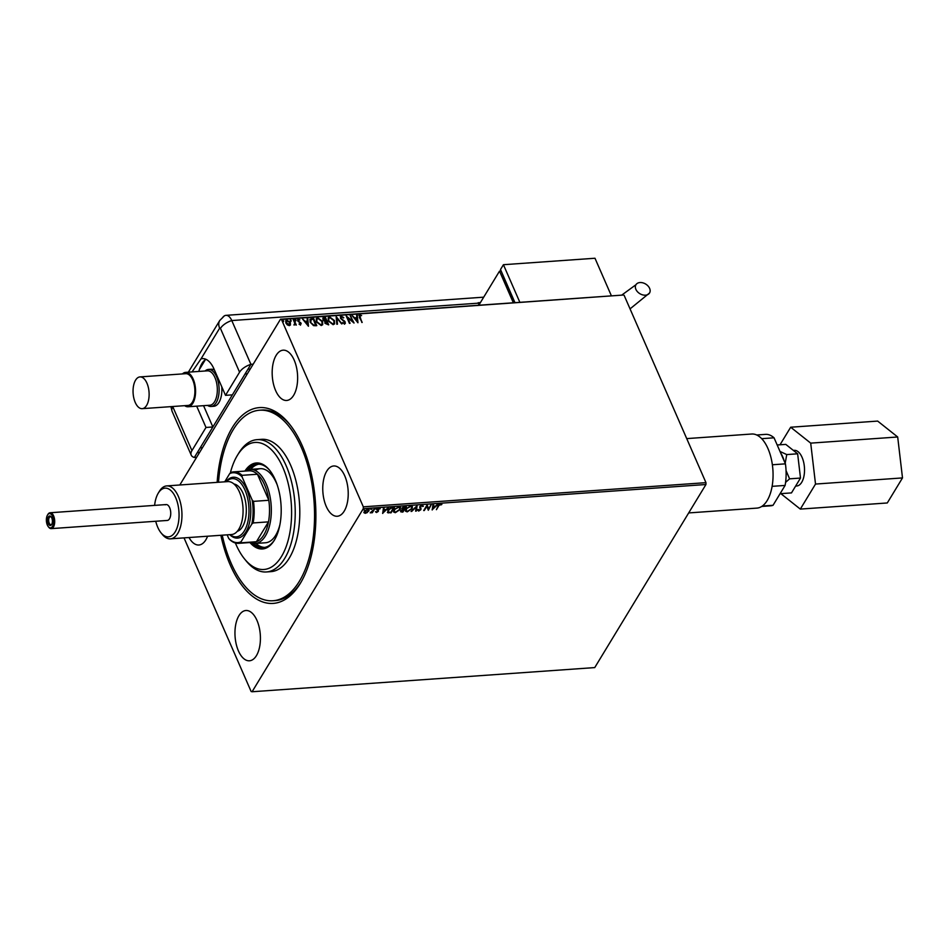 <?xml version="1.0" encoding="UTF-8"?>
<svg xmlns="http://www.w3.org/2000/svg" width="950" height="950" viewBox="0 0 950 950"><rect width="100%" height="100%" fill="white"/><g stroke="black" fill="none" stroke-linecap="round" stroke-linejoin="round"><path stroke-width="1.43" d="M217.134 482.363A98.147 49.246 86 0 1 289.168 423.724A98.147 49.246 86 0 1 302.385 446.061A98.147 49.246 86 0 1 300.414 583.229A98.147 49.246 86 0 1 230.197 564.906A98.147 49.246 86 0 1 220.863 535.278M218.512 482.267A95.499 47.916 86 0 1 249.102 413.369A95.499 47.916 86 0 1 259.576 410.222A95.499 47.916 86 0 1 313.037 491.459A95.499 47.916 86 0 1 283.492 597.609A95.499 47.916 86 0 1 273.018 600.744L275.298 600.59A95.499 47.916 -94 0 0 301.091 582.077M326.218 506.362A25.199 12.647 -94 0 0 337.262 516.254A25.199 12.647 -94 0 0 347.51 501.861A25.199 12.647 -94 0 0 344.755 475.855A25.199 12.647 -94 0 0 333.711 465.975A25.199 12.647 -94 0 0 323.475 480.356A25.199 12.647 -94 0 0 326.218 506.362M189.014 537.534A25.199 12.647 -94 0 0 198.871 545.003A25.199 12.647 -94 0 0 207.587 536.216M238.426 650.904A25.199 12.647 -94 0 0 249.458 660.784A25.199 12.647 -94 0 0 259.706 646.404A25.199 12.647 -94 0 0 256.951 620.386A25.199 12.647 -94 0 0 245.919 610.506A25.199 12.647 -94 0 0 235.671 624.886A25.199 12.647 -94 0 0 238.426 650.904M275.631 390.581A25.199 12.647 -94 0 0 286.674 400.461A25.199 12.647 -94 0 0 296.923 386.08A25.199 12.647 -94 0 0 294.168 360.074A25.199 12.647 -94 0 0 283.124 350.182A25.199 12.647 -94 0 0 272.887 364.574A25.199 12.647 -94 0 0 275.631 390.581M367.365 512.513L365.299 513.309L364.04 512.751L364.337 511.326L367.876 509.058L369.111 509.556L368.849 511.005L367.211 512.133M374.822 508.63L372.329 512.739L370.203 512.822L374.822 508.63M376.544 512.513L375.713 512.014L377.744 511.421L377.221 509.532L379.24 508.25L380.178 508.725L377.851 509.461L378.373 511.349L376.544 512.513L375.535 511.587M377.827 511.053L377.043 510.15M379.24 508.25L380.107 508.559M377.767 508.915L378.456 510.483M393.977 507.288L390.842 512.454L388.027 512.893L387.838 510.34L392.576 507.383L394.44 507.253L391.02 512.869L387.374 512.347M406.351 506.409L402.931 512.026L401.803 512.109L400.805 510.851L402.277 509.604L401.886 508.25L406.351 506.409M400.615 511.789L400.805 510.851M417.133 505.649L416.29 511.088L415.613 511.136L416.254 507.015L411.053 511.456L417.133 505.649M431.098 504.664L428.308 510.245L426.847 506.338L423.688 510.566L427.096 504.949L428.557 508.844L431.098 504.664M438.686 505.934L436.418 509.675L438.104 505.923L440.764 503.844L441.892 504.391L438.508 505.507L436.418 509.675M705.945 484.512L594.736 667.589L252.083 691.754L363.292 508.678L363.316 506.825L705.969 482.659L705.945 484.512L363.292 508.678M432.202 509.972L432.951 504.533L433.628 504.486L433.354 506.231L435.599 506.077L438.188 504.165L432.131 509.794M422.299 505.151L423.356 506.243L422.002 505.721L420.304 506.754L420.897 509.651L418.677 511.064L417.703 510.221L420.268 509.711L419.686 506.789L422.299 505.151L423.356 506.243L422.619 506.089M422.679 506.564L421.372 505.388M420.327 506.053L421.004 508.582M419.235 510.459L418.677 511.064L417.703 510.221M418.392 509.841L419.033 510.483M420.339 509.01L419.686 506.789M412.051 508.678L407.206 511.872L405.472 511.136L405.876 509.141L410.744 505.958L412.431 506.706L412.051 508.678L410.709 509.639M400.14 509.521L395.283 512.703L393.561 511.967L393.965 509.972L398.822 506.801L400.52 507.537L400.14 509.521L398.798 510.483M382.707 513.463L383.444 508.024L384.121 507.977L383.848 509.723L386.092 509.568L388.681 507.656L382.624 513.285M376.532 508.891L375.499 508.963L376.532 508.891M376.117 508.036L375.499 508.963M371.391 508.369L371.806 509.224L370.773 509.295L371.581 508.796M363.684 508.915L364.099 509.77L363.078 509.841L363.874 509.343M363.921 509.354L363.078 509.841M285.712 320.839L286.71 320.387L290.189 323L290.427 324.947L289.346 325.636L287.304 324.864L285.867 323L285.796 320.673L286.912 320.067L290.379 322.679L290.451 325.019M293.942 319.663L296.293 325.054L295.331 324.306L294.096 325.114L294.821 323.38L293.324 319.711L293.942 319.663L295.961 325.078M293.942 324.841L294.821 323.38M300.604 324.841L299.084 324.164L300.556 323.416L297.659 320.91L298.276 319.259L299.868 319.901L298.632 319.924L298.264 320.839L301.162 323.356L300.402 325.161M299.048 323.997L300.081 324.508L300.556 323.416M297.623 319.628L299.868 319.901M298.632 319.924L298.632 321.349M311.695 318.416L313.559 318.286L316.777 325.648L315.566 325.743L313.536 325.613L310.199 322.228L309.985 319.176L313.559 318.286M325.47 317.442L328.688 324.817L324.912 323.202L324.983 321.575L322.893 319.782L323.867 317.561L325.47 317.442L328.367 324.841M322.846 318.084L325.28 317.763M336.253 316.683L342.036 323.867L336.977 318.464L337.476 324.188L336.799 324.235L336.169 316.837M350.218 315.697L354.053 323.024L347.652 317.811L350.051 323.309L349.434 323.344L346.216 315.982L352.616 321.183L350.218 315.697M360.05 315.59L360.026 317.549L362.176 322.454L359.385 317.514L359.718 314.83L361.606 315.578L359.587 316.006M358.957 315.234L361.606 315.578M179.811 484.987L280.511 319.212L623.164 295.046L281.461 319.461L363.316 506.825M624.114 295.296L705.969 482.659M357.96 322.751L352.07 315.566L354.599 317.822L356.844 317.668L356.642 315.246L357.307 315.198L357.96 322.751M340.326 316.777L341.252 316.136L343.758 317.621L341.632 316.884L341.05 318.214L345.277 322.062L344.601 323.891L342.499 322.751L344.268 323.131L344.672 322.133L340.433 318.25L341.252 316.136L340.409 316.599M341.632 316.884L340.86 318.535L341.572 318.927M345.337 323.463L344.601 323.891M342.594 322.584L344.078 323.451L344.672 322.133M334.459 320.577L334.59 323.843L333.129 324.698L328.308 321.041L328.213 317.787L329.686 316.956L334.459 320.577L334.483 323.997M322.549 321.409L322.679 324.686L321.207 325.529L316.397 321.884L316.303 318.618L317.775 317.787L322.549 321.409L322.572 324.829M308.453 326.242L302.563 319.058L305.093 321.314L307.337 321.159L307.135 318.737L307.8 318.689L308.453 326.242M294.892 320.447L295.141 319.794L296.115 320.055L295.866 320.696L295.331 319.473L295.866 320.696M290.166 320.779L290.415 320.126L291.151 321.029L290.605 319.806L291.151 321.029M282.471 321.326L283.694 320.922L283.444 321.575L282.91 320.352L283.444 321.575M252.083 691.754L251.132 691.505L184.015 537.878M281.461 319.461L280.511 319.212M289.999 424.769A95.499 47.916 -94 0 0 261.868 410.067L259.576 410.222M359.86 315.911L361.843 322.478M358.874 315.412L359.527 315.151M352.545 315.839L354.599 317.822M354.397 318.143L356.844 317.668M356.666 315.554L357.307 315.198M357.117 315.519L357.723 322.584M355.193 318.559L356.939 321.29L356.915 318.44L355.193 318.559L357.129 320.969M350.645 315.97L353.614 322.774M349.731 323.332L347.652 317.811M346.465 316.54L352.616 321.183M341.062 316.457L343.556 317.941M341.43 317.205L340.86 318.535L341.43 317.205M341.371 319.247L344.47 320.969M344.268 321.29L345.277 322.062M345.076 322.383L344.399 324.211M344.078 323.451L344.482 322.466L344.078 323.451M336.193 317.169L341.608 323.902M337.25 324.211L336.977 318.464M328.118 317.953L329.686 316.956M329.496 317.276L334.269 320.898M328.724 318.582L328.736 321.326L332.571 324.259L333.842 323.38M328.926 321.005L332.761 323.938L333.949 323.249L333.842 320.625L330.042 317.704L328.807 318.428L328.736 321.326M322.762 318.262L323.677 317.882M324.484 318.298L323.309 320.055L324.282 318.618L323.309 320.055L326.183 321.302L325.185 318.238L323.511 319.734L326.384 320.981M326.396 321.765L325.327 323.463L326.206 322.086L325.327 323.463L327.548 324.425L326.705 321.741L325.517 323.142L327.738 324.104M316.207 318.784L317.775 317.787M317.585 318.108L322.347 321.741M316.813 319.426L316.825 322.169L320.661 325.102L321.931 324.223M317.015 321.848L320.851 324.781L322.026 324.081L321.931 321.456L318.131 318.547L316.896 319.259L316.825 322.169M313.358 318.606L316.445 325.672M309.89 319.343L311.493 318.737M310.84 319.758L310.614 322.501L313.369 325.209L315.637 325.256L313.274 319.081L310.555 319.996M313.369 325.209L315.827 324.936M310.614 322.501L313.559 324.888M311.042 319.438L310.816 322.181M303.038 319.331L305.093 321.314M304.891 321.634L307.337 321.159M307.159 319.046L307.8 318.689M307.61 319.01L308.216 326.076M305.686 322.05L307.432 324.781L307.408 321.931L305.686 322.05L307.634 324.461M300.081 324.508L300.354 323.736L300.081 324.508M298.442 320.245L298.062 321.159L298.442 320.245M298.442 321.67L299.535 321.848M299.333 322.169L300.604 322.537M300.402 322.858L300.96 323.677M295.925 320.376L295.676 321.017M294.262 324.924L294.631 323.701L294.262 324.924M291.199 320.708L290.949 321.349M286.318 321.361L287.197 320.732L286.473 322.952L289.714 324.686M287.007 321.053L286.283 323.273L288.859 325.304L289.631 324.853M288.859 325.304L289.762 322.715L287.197 320.732M283.492 321.242L283.243 321.896M441.596 504.058L441.311 504.842M438.508 505.507L439.707 504.165M433.366 504.509L433.354 506.231M437.522 504.213L432.202 509.378M434.993 506.671L433.081 506.362L432.986 508.618L434.993 506.671L433.259 506.789L432.986 508.618M431.264 504.652L428.308 510.245M424.294 510.53L426.847 506.338M427.191 504.937L428.557 508.844M422.501 506.148L421.812 505.305L422.501 506.148M419.983 506.872L420.458 507.692L419.983 506.872M420.921 508.392L420.897 509.651M420.719 509.224L420.137 509.901M418.487 510.637L417.513 509.794M418.214 509.414L418.843 510.067M416.86 505.827L416.29 511.088M411.718 511.409L416.254 507.015M408.488 511.076L407.206 511.872M407.016 511.444L405.401 510.91M412.324 506.504L411.872 508.25M411.635 506.932L409.272 506.326M407.039 507.739L406.101 510.459M406.493 509.093L406.161 510.673L407.526 511.29L411.433 508.725L411.742 507.134L410.412 506.54L406.303 508.678M405.887 506.445L402.931 512.026M402.753 511.611L401.624 511.694L400.615 510.423M402.586 507.454L402.859 509.141L404.118 509.117L405.389 507.027L402.503 508.214L402.859 509.141M405.389 507.027L403.619 506.801M401.387 510.162L402.669 511.504L403.762 509.699L401.423 510.791L402.028 511.539M403.762 509.699L402.242 509.509M396.566 511.919L395.283 512.703M395.105 512.288L393.49 511.753M400.413 507.336L399.95 509.093M399.713 507.775L397.349 507.169M395.129 508.582L394.191 511.302M394.571 509.936L394.25 511.516L395.604 512.133L399.522 509.556L399.831 507.965L398.501 507.383L394.392 509.509M389.061 508.879L388.491 511.919M388.277 509.877L388.669 512.335L388.027 511.658M388.669 512.335L390.759 512.335L393.466 507.87L390.355 507.965M390.889 507.751L388.455 510.293M393.466 507.87L391.067 508.179M383.859 508.001L383.848 509.723M388.016 507.704L382.696 512.869M385.486 510.162L383.574 509.865L383.479 512.109L385.486 510.162L383.764 510.281L383.479 512.109M377.471 510.673L376.853 509.734M379.893 508.369L378.824 508.333M378.385 510.316L378.373 511.349M378.195 510.934L377.673 511.527M374.359 508.666L372.329 512.739M371.616 508.808L370.595 508.879M365.109 512.881L363.862 512.323M369.004 509.378L368.849 511.005M368.671 510.589L367.187 512.086M365.133 510.376L365.596 512.798L368.244 511.053L367.294 509.152M364.764 510.863L365.418 512.383L364.764 510.863M368.244 511.053L367.567 509.556L364.954 511.278L365.596 512.798M47.512 515.054A7.161 3.598 -94 0 0 47.5 515.066A7.161 3.598 -94 0 0 48.319 526.704A7.161 3.598 -94 0 0 52.476 526.431A7.161 3.598 -94 0 0 52.618 516.408A7.161 3.598 -94 0 0 47.512 515.054L47.916 514.389A7.956 3.99 86 0 1 47.916 514.378A7.956 3.99 86 0 1 50.113 512.751A7.956 3.99 86 0 1 54.304 518.023A7.956 3.99 86 0 1 53.438 527.013A7.956 3.99 86 0 1 51.241 528.628A7.956 3.99 86 0 1 48.818 527.321A7.956 3.99 86 0 1 48.569 526.989M48.331 516.954A4.774 2.399 86 0 1 51.098 516.764A4.774 2.399 86 0 1 51.644 524.519A4.774 2.399 86 0 1 51.644 524.531A4.774 2.399 86 0 1 48.236 523.628A4.774 2.399 86 0 1 48.331 516.954M51.359 517.109A3.978 1.995 -94 0 0 50.397 516.729A3.978 1.995 -94 0 0 49.293 517.536A3.978 1.995 -94 0 0 48.866 522.025A3.978 1.995 -94 0 0 50.956 524.661A3.978 1.995 -94 0 0 51.846 524.139M793.357 450.395L794.248 450.336A17.872 8.966 86 0 1 803.641 462.151A17.872 8.966 86 0 1 801.693 482.339A17.872 8.966 86 0 1 796.753 485.984L795.637 486.056M686.731 438.603L751.688 434.019A37.133 18.632 86 0 1 771.222 458.577A37.133 18.632 86 0 1 767.172 500.543A37.133 18.632 86 0 1 756.913 508.108L688.691 512.929M780.769 453.197A21.221 10.652 86 0 1 784.201 461.047M761.674 438.674L774.048 437.808A35.815 17.967 -94 0 0 765.51 434.376L756.699 434.993M774.048 437.808L785.424 463.849A35.815 17.967 -94 0 1 785.104 485.426L773.039 505.293A35.815 17.967 -94 0 1 770.557 505.816L761.746 506.445M762.316 506.041L773.039 505.293M772.113 486.341L785.104 485.426M772.362 464.764L785.424 463.849M785.591 482.363L789.592 478.836L786.054 470.606M785.187 463.279L786.742 454.575L780.009 451.452M777.195 444.992L785.781 444.386L797.644 453.803L800.494 478.064L791.481 492.907L780.579 493.668L780.532 492.955M800.494 478.064L789.592 478.836M797.644 453.803L786.742 454.575M780.009 444.79L790.685 427.227L877.669 421.088L897.691 436.988L902.5 477.921L815.516 484.061L800.316 509.093L780.864 493.656M902.5 477.921L887.288 502.966L800.316 509.093M790.685 427.227L810.706 443.128L815.516 484.061M897.691 436.988L810.706 443.128M221.777 386.793A18.573 9.322 86 0 1 213.809 406.279L211.066 406.469A18.573 9.322 86 0 1 207.516 405.389M199.334 369.609L205.426 359.587M202.469 447.688L200.177 447.854L245.053 373.979L247.344 373.813M205.093 370.999A18.573 9.322 86 0 1 208.454 369.431L211.197 369.229A18.573 9.322 86 0 1 214.51 370.156M146.941 383.159A15.912 7.98 -94 0 0 139.971 376.912A15.912 7.98 -94 0 0 133.499 385.997A15.912 7.98 -94 0 0 135.232 402.432A15.912 7.98 -94 0 0 142.203 408.666A15.912 7.98 -94 0 0 148.675 399.582A15.912 7.98 -94 0 0 146.941 383.159M142.203 408.666L187.981 405.436A15.912 7.98 -94 0 0 194.453 396.364A15.912 7.98 -94 0 0 192.719 379.929A15.912 7.98 -94 0 0 185.749 373.683L139.971 376.912M184.668 405.674A17.242 8.657 -94 0 0 188.076 406.766L209.819 405.234A17.242 8.657 -94 0 0 216.838 395.39A17.242 8.657 -94 0 0 214.949 377.589A17.242 8.657 -94 0 0 207.397 370.832L185.654 372.364A17.242 8.657 -94 0 0 182.424 373.92M208.454 369.431A18.573 9.322 86 0 1 216.588 376.711A18.573 9.322 86 0 1 218.607 395.877A18.573 9.322 86 0 1 211.066 406.469M188.076 406.766A17.242 8.657 -94 0 0 195.083 396.922A17.242 8.657 -94 0 0 193.206 379.121A17.242 8.657 -94 0 0 185.654 372.364M199.547 452.509L197.256 452.663L194.322 457.484L212.859 426.978L205.996 427.452L191.936 450.609A13.264 6.626 156.4 0 0 191.223 455.109A13.264 6.626 156.4 0 0 194.322 457.484L196.614 457.318M196.686 406.161L205.996 427.452M250.277 368.992L247.986 369.158L250.907 364.337L232.37 394.856L225.506 395.343L239.566 372.186L220.447 328.391L219.652 328.189L201.02 358.863L192.042 371.913M253.199 364.183L250.907 364.337L231.776 320.554L250.907 364.337A13.264 6.626 156.4 0 0 239.566 372.186M225.506 395.343L214.011 369.027A26.529 13.312 -94 0 0 202.386 358.625A26.529 13.312 -94 0 0 201.02 358.863M205.889 359.278A26.529 13.312 -94 0 0 198.859 371.438M203.561 405.674L212.859 426.978M480.403 302.587L478.111 302.753A13.264 6.65 86 0 1 478.301 303.169L231.776 320.554A13.264 6.65 -94 0 0 224.319 315.899L219.759 320.494A13.264 9.357 31.3 0 0 219.652 328.189M478.301 303.169L479.192 305.199M220.447 328.391A13.264 6.626 156.4 0 1 231.776 320.554A13.264 6.65 -94 0 0 225.969 315.353A13.264 6.65 -94 0 0 222.3 318.06M649.622 288.373A7.956 5.617 -148.7 0 1 649.551 292.992A7.956 5.617 -148.7 0 1 642.663 294.88A7.956 5.617 -148.7 0 1 635.883 289.346A7.956 5.617 -148.7 0 1 635.954 284.727A7.956 5.617 -148.7 0 1 642.841 282.839A7.956 5.617 -148.7 0 1 649.622 288.373M501.149 271.011L499.522 271.13L479.037 304.855M513.356 302.789L499.522 271.13M501.41 271.617L514.496 302.706M611.42 295.877L594.985 258.246L503.429 264.706L500.496 269.515L514.983 302.682M503.429 264.706L519.864 302.337M165.288 504.83A7.956 3.99 86 0 1 166.167 504.569A7.956 3.99 86 0 1 170.62 511.338A7.956 3.99 86 0 1 168.162 520.184A7.956 3.99 86 0 1 167.283 520.446L51.241 528.628M155.741 521.265A24.403 12.243 -94 0 0 161.037 532.843A24.403 12.243 -94 0 0 171.119 536.049A24.403 12.243 -94 0 0 178.256 506.243A24.403 12.243 -94 0 0 162.331 488.965A24.403 12.243 -94 0 0 158.246 493.181A24.403 12.243 -94 0 0 154.624 505.388M158.246 493.181L159.339 491.364A26.529 13.312 86 0 1 163.78 486.792A26.529 13.312 86 0 1 166.689 485.913A26.529 13.312 86 0 1 181.545 508.488A26.529 13.312 86 0 1 173.328 537.961A26.529 13.312 86 0 1 170.418 538.84A26.529 13.312 86 0 1 162.379 534.482L161.037 532.843M230.031 534.636A29.177 14.642 -94 0 0 239.507 535.895A29.177 14.642 -94 0 0 248.033 500.258A29.177 14.642 -94 0 0 228.998 479.596A29.177 14.642 -94 0 0 226.302 481.709M225.993 481.733A30.507 15.307 86 0 1 229.9 478.242A30.507 15.307 86 0 1 249.803 499.843A30.507 15.307 86 0 1 240.884 537.094A30.507 15.307 86 0 1 229.722 534.66M233.949 483.989A23.869 11.982 86 0 1 246.086 505.602A23.869 11.982 86 0 1 238.545 530.777A23.869 11.982 86 0 1 237.286 531.311M166.689 485.913L227.81 481.603A26.529 13.312 86 0 1 242.654 504.177A26.529 13.312 86 0 1 234.448 533.663A26.529 13.312 86 0 1 231.539 534.529L170.418 538.84M235.374 542.996A63.662 31.944 -94 0 0 244.589 559.004A63.662 31.944 -94 0 0 270.892 567.388A63.662 31.944 -94 0 0 289.501 489.642A63.662 31.944 -94 0 0 247.974 444.553A63.662 31.944 -94 0 0 237.298 455.537A63.662 31.944 -94 0 0 230.316 473.064M237.298 455.537L238.664 453.281A66.322 33.274 86 0 1 249.779 441.833A66.322 33.274 86 0 1 257.046 439.66A66.322 33.274 86 0 1 294.179 496.066A66.322 33.274 86 0 1 273.659 569.774A66.322 33.274 86 0 1 266.38 571.959A66.322 33.274 86 0 1 246.264 561.058L244.589 559.004M245.124 471.081A37.133 18.632 86 0 1 249.945 469.407A37.133 18.632 86 0 1 266.214 483.966A37.133 18.632 86 0 1 270.275 522.31A37.133 18.632 86 0 1 255.17 543.495L265.478 542.771A37.133 18.632 -94 0 0 269.551 541.548A37.133 18.632 -94 0 0 280.001 524.269M277.234 484.963A37.133 18.632 -94 0 0 260.252 468.683A37.133 18.632 -94 0 0 256.179 469.906M258.78 464.194A41.776 20.959 -94 0 0 255.336 465.429A41.776 20.959 -94 0 0 250.669 469.359M248.235 469.692A41.776 20.959 86 0 1 253.056 465.583A41.776 20.959 86 0 1 257.628 464.218A41.776 20.959 86 0 1 269.895 470.582M274.752 539.541A41.776 20.959 86 0 1 268.09 546.191A41.776 20.959 86 0 1 263.518 547.568A41.776 20.959 86 0 1 253.436 543.459M249.945 542.533A43.106 21.624 -94 0 0 262.461 548.969A43.106 21.624 -94 0 0 267.188 547.556A43.106 21.624 -94 0 0 280.523 499.641A43.106 21.624 -94 0 0 256.393 462.971A43.106 21.624 -94 0 0 251.667 464.384A43.106 21.624 -94 0 0 244.898 471.093M256.963 462.947A43.106 21.624 -94 0 0 252.819 464.301A43.106 21.624 -94 0 0 246.513 470.309M273.018 600.744A95.499 47.916 86 0 1 222.241 535.183M266.38 571.959L270.964 571.639A66.322 33.274 -94 0 0 278.231 569.454A66.322 33.274 -94 0 0 298.751 495.746A66.322 33.274 -94 0 0 261.63 439.327L257.046 439.66M251.643 543.091A43.106 21.624 -94 0 0 263.031 548.91M255.894 543.447A41.776 20.959 -94 0 0 264.658 547.426M255.17 543.495A37.133 18.632 86 0 1 250.159 542.521M238.604 543.341A35.815 17.967 86 0 1 230.066 539.909L228.748 538.508A35.019 17.563 -94 0 0 241.062 541.761L241.086 542.806A35.815 17.967 86 0 1 238.604 543.341L253.935 542.26A35.815 17.967 -94 0 0 256.417 541.726A35.815 17.967 -94 0 0 268.482 521.859A35.815 17.967 -94 0 0 268.814 500.282A35.815 17.967 -94 0 0 264.587 484.856A35.815 17.967 -94 0 0 257.438 474.24A35.815 17.967 -94 0 0 248.9 470.808L233.558 471.889A35.815 17.967 86 0 1 242.096 475.321L242.048 476.817A35.019 17.563 -94 0 0 229.722 473.575L224.711 481.828M241.062 541.761L251.797 524.091A35.019 17.563 -94 0 0 252.154 499.973L253.472 501.363L268.814 500.282L257.438 474.24L242.096 475.321M241.086 542.806L256.417 541.726L268.482 521.859L253.151 522.951L251.797 524.091M227.145 534.838L228.748 538.508M252.154 499.973L242.048 476.817M229.722 473.575L231.076 472.423A35.815 17.967 86 0 1 233.558 471.889M253.472 501.363A35.815 17.967 86 0 1 253.151 522.951M172.698 406.517L191.936 450.609M191.223 455.109L172.092 411.326A13.264 6.626 -23.6 0 1 172.805 406.826M48.319 526.704L48.818 527.321M50.113 512.751L166.167 504.569M172.092 411.326L170.893 406.647M219.759 320.494L188.361 372.174M225.969 315.353L483.692 297.172M630.052 308.881L649.551 292.992M621.68 295.153L635.954 284.727M249.945 469.407L260.252 468.683"/></g></svg>
